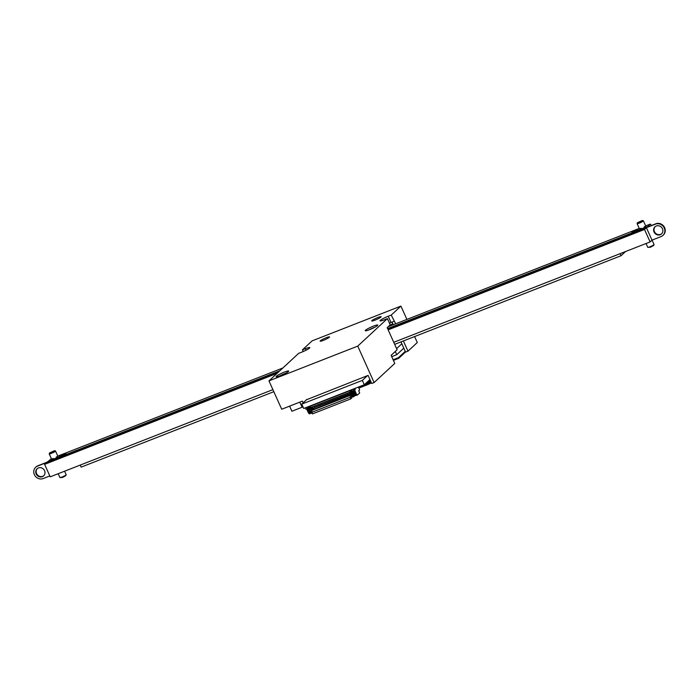 <?xml version="1.0" encoding="UTF-8"?>
<svg xmlns="http://www.w3.org/2000/svg" width="699" height="699" viewBox="0 0 699 699"><rect width="100%" height="100%" fill="white"/><g stroke="black" fill="none" stroke-linecap="round" stroke-linejoin="round"><path stroke-width="1.05" d="M389.439 323.13A6.885 0.891 155.8 0 1 391.012 322.484L388.216 316.254A6.885 0.891 155.8 0 0 380.029 320.841A6.885 0.891 155.8 0 0 384.406 319.784L387.412 318.604L357.748 346.11L268.966 380.876L298.63 353.371L301.627 352.2A6.885 0.891 -24.2 0 0 309.814 347.613A6.885 0.891 -24.2 0 0 305.428 348.67L302.431 349.849L303.2 351.553M302.431 349.849L312.13 340.859L400.911 306.092L391.213 315.083L395.669 323.794M329.325 337.276A5.164 0.664 155.8 0 1 324.24 340.02A5.164 0.664 155.8 0 1 320.116 341.156A5.164 0.664 155.8 0 1 320.325 340.797A5.164 0.664 155.8 0 1 325.419 338.054A5.164 0.664 155.8 0 1 329.544 336.918A5.164 0.664 155.8 0 1 329.325 337.276M380.92 317.075A5.164 0.664 155.8 0 1 375.835 319.819A5.164 0.664 155.8 0 1 371.711 320.955A5.164 0.664 155.8 0 1 371.92 320.596A5.164 0.664 155.8 0 1 377.006 317.853A5.164 0.664 155.8 0 1 381.13 316.717A5.164 0.664 155.8 0 1 380.92 317.075M288.39 371.536A6.885 0.891 155.8 0 1 282.02 375.022A6.885 0.891 155.8 0 1 276.21 376.796A6.885 0.891 155.8 0 1 282.029 373.083A6.885 0.891 155.8 0 1 288.67 371.195A6.885 0.891 155.8 0 1 288.39 371.536M377.504 325.542A6.885 0.891 155.8 0 1 371.134 329.028A6.885 0.891 155.8 0 1 365.324 330.793A6.885 0.891 155.8 0 1 371.143 327.08A6.885 0.891 155.8 0 1 377.783 325.192A6.885 0.891 155.8 0 1 377.504 325.542M388.216 316.254L391.213 315.083M387.412 318.604L390.208 324.834L387.167 327.656L397.111 349.78L391.117 355.328L394.76 363.428L374.122 382.563L357.748 346.11M289.604 406.128L291.902 411.239L302.099 407.246A12.058 1.555 155.8 0 1 303.017 406.897M303.165 402.825L302.396 401.121L281.706 409.23L268.966 380.876M403.375 340.955L407.971 351.178L417.286 342.536L414.603 336.56M406.897 319.399L400.911 306.092M374.122 382.563L371.728 383.498L368.085 375.398L306.398 399.819M400.981 341.898L405.569 352.113L407.971 351.178M305.411 407.823L306.04 409.221L307.001 408.845M393.266 324.738L392.069 322.073M391.012 322.484L394.009 321.313M285.62 373.301A5.513 0.708 -24.2 0 0 279.81 375.913M374.734 327.307A5.513 0.708 -24.2 0 0 368.923 329.911M650.105 241.924L644.504 229.464L646.4 227.699L387.762 328.984L655.452 224.134A6.885 6.378 47.2 0 1 663.666 226.974A6.885 6.378 47.2 0 1 662.932 235.414A6.885 6.378 47.2 0 1 661.044 236.594L651.992 240.141L650.105 241.924L393.747 342.309L620.109 253.667L621.035 255.729L625.544 251.544M279.006 371.571L46.518 462.607L44.622 464.363L50.223 476.832L272.898 389.631L80.21 465.08L81.136 467.142L273.825 391.685M646.4 227.699L652.001 240.159M644.504 229.464L388.155 329.849M277.101 373.336L44.622 464.363M621.035 255.729L394.673 344.362M387.674 328.783L655.828 223.785A6.885 6.378 47.2 0 1 664.05 226.616A6.885 6.378 47.2 0 1 663.316 235.065L662.932 235.414M49.821 475.94L43.172 478.544A6.885 6.378 47.2 0 1 34.95 475.713A6.885 6.378 47.2 0 1 35.684 467.264A6.885 6.378 47.2 0 1 37.571 466.084L279.05 371.527M35.684 467.264L36.068 466.915A6.885 6.378 47.2 0 1 37.956 465.735L279.434 371.169M661.708 233.719A4.823 4.465 47.2 0 1 655.164 226.659M654.046 232.007A4.823 4.465 47.2 0 1 661.525 227.332A4.823 4.465 47.2 0 1 661.525 233.903A4.823 4.465 47.2 0 1 654.046 232.007M43.836 475.669A4.823 4.465 47.2 0 1 37.292 468.61M36.173 473.957A4.823 4.465 47.2 0 1 43.644 469.274A4.823 4.465 47.2 0 1 43.653 475.853A4.823 4.465 47.2 0 1 36.173 473.957M646.042 243.514L647.763 247.324A3.443 0.446 -24.2 0 0 647.807 247.367A3.443 0.446 -24.2 0 0 649.948 246.799A3.443 0.446 -24.2 0 0 654.037 244.571A3.443 0.446 -24.2 0 0 654.046 244.501L652.071 240.115M642.451 220.456L643.351 220.788A3.443 0.446 155.8 0 1 643.403 220.832A3.443 0.446 155.8 0 1 639.314 223.121A3.443 0.446 155.8 0 1 637.121 223.654A3.443 0.446 155.8 0 1 637.121 223.584L637.471 222.693L642.451 220.456L637.471 222.693M639.506 222.055L641.551 220.91L639.506 222.055M654.037 244.571L653.687 245.463L650.419 247.245L647.807 247.367M58.166 473.721L59.878 477.531A3.443 0.446 -24.2 0 0 59.931 477.574A3.443 0.446 -24.2 0 0 62.062 476.998A3.443 0.446 -24.2 0 0 66.152 474.77A3.443 0.446 -24.2 0 0 66.16 474.708L64.588 471.205M54.574 450.663L55.466 450.995A3.443 0.446 155.8 0 1 55.518 451.03A3.443 0.446 155.8 0 1 51.429 453.328A3.443 0.446 155.8 0 1 49.236 453.852A3.443 0.446 155.8 0 1 49.236 453.791L49.585 452.9L54.574 450.663L49.585 452.9M51.621 452.262L53.666 451.117L51.621 452.262M66.152 474.77L65.811 475.661L62.534 477.443L59.931 477.574M387.587 328.591L647.257 226.913L650.297 224.091L651.468 225.489M65.697 453.826A3.443 0.446 155.8 0 1 62.307 455.652A3.443 0.446 155.8 0 1 59.555 456.412A3.443 0.446 155.8 0 1 62.517 454.595A3.443 0.446 155.8 0 1 65.837 453.59A3.443 0.446 155.8 0 1 65.697 453.826M637.986 229.726A3.443 0.446 155.8 0 1 634.587 231.552A3.443 0.446 155.8 0 1 631.844 232.313A3.443 0.446 155.8 0 1 634.797 230.495A3.443 0.446 155.8 0 1 638.126 229.49A3.443 0.446 155.8 0 1 637.986 229.726M56.313 456.997A3.443 0.446 155.8 0 1 58.043 456.639A3.443 0.446 155.8 0 1 57.895 456.875A3.443 0.446 155.8 0 1 54.505 458.701A3.443 0.446 155.8 0 1 51.752 459.461A3.443 0.446 155.8 0 1 53.168 458.404M644.19 226.791A3.443 0.446 155.8 0 1 645.92 226.432A3.443 0.446 155.8 0 1 645.78 226.677A3.443 0.446 155.8 0 1 642.39 228.503A3.443 0.446 155.8 0 1 639.637 229.263A3.443 0.446 155.8 0 1 641.053 228.206M47.401 462.03L51.377 458.614M47.375 461.812L279.862 370.776M650.297 224.091L645.684 225.899M639.262 228.416L388.163 326.739M282.903 367.954L57.799 456.098M389.343 325.647A17.562 2.263 -24.2 0 0 392.777 323.646M405.525 351.999L398.71 358.316L398.43 357.696L393.118 359.775M405.245 351.379L398.43 357.696M398.71 358.316L393.397 360.396M371.431 382.834A6.544 0.839 155.8 0 1 366.582 385.053L358.84 388.085M366.582 385.053L366.302 384.433L358.561 387.464M361.846 385.717A7.06 0.909 -24.2 0 0 370.933 381.741M366.302 384.433A6.544 0.839 -24.2 0 0 371.152 382.213M350.802 393.45L351.702 392.707L352.768 395.075L352.043 395.748L350.802 393.45L351.859 395.817A0.83 0.769 -132.8 0 0 352.916 396.281A0.83 0.769 -132.8 0 0 353.301 395.258L352.969 394.507L354.743 394.306L353.379 390.846L353.694 389.448L353.03 389.177M351.772 389.666L353.685 394.227M352.043 395.748A0.62 0.577 -132.8 0 0 353.004 395.992A0.62 0.577 -132.8 0 0 353.117 395.328L351.457 391.239M350.977 393.38L351.702 392.707M310.592 413.397L309.404 413.86L308.469 412.969L309.29 412.646L308.897 411.763M358.386 387.08L359.653 389.893L358.701 390.776L359.679 392.952L357.399 395.066L356.455 394.175L355.634 394.498L354.035 390.951L354.865 390.627L356.455 394.175M348.364 394.227L347.499 394.507L348.399 394.157M351.317 396.735L351.859 396.525M350.339 393.598L314.27 407.727L311.667 410.147L312.462 413.904L350.706 398.928L351.789 397.923L351.588 396.254M345.367 395.398L344.467 395.748L345.393 395.328M351.859 395.817L351.37 395.887L350.304 393.52M351.37 395.887A1.651 1.529 -132.8 0 0 353.93 396.534A1.651 1.529 -132.8 0 0 354.253 394.76L353.301 395.258M311.798 410.505L311.072 408.889L311.571 408.426L310.321 408.609M312.138 409.701L311.571 408.426M352.322 390.898L351.422 391.248L350.872 390.016M308.74 406.521L309.377 408.976L308.757 407.945M309.168 408.959L308.6 408.085M353.93 396.534L354.428 396.08A1.651 1.529 -132.8 0 0 354.743 394.306M350.61 392.838L349.762 390.732L350.61 392.838L351.99 392.235M353.248 389.623L355.267 388.836L355.066 388.382M354.865 390.627L355.267 388.836M354.035 390.951L353.379 390.846M353.528 390.785L355.503 395.18L355.634 394.498M355.503 395.18L354.821 395.442M354.664 395.791L357.399 395.066M307.918 409.588L307.691 409.09L306.87 409.413L308.469 412.969M306.87 409.413L307.158 408.137M321.374 404.791L320.5 405.079L321.4 404.73M320.492 405.114L318.412 405.927M317.486 406.294L314.506 407.631M348.408 394.184L350.452 393.38M345.411 395.363L347.482 394.551M342.414 396.534L344.485 395.721M342.37 396.569L341.496 396.857L342.396 396.508M339.364 397.748L341.488 396.892M338.482 398.072L333.414 400.055M336.368 398.919L335.468 399.278M333.371 400.099L332.471 400.448L333.397 400.029M332.488 400.422L327.412 402.406M330.374 401.27L329.5 401.558M326.485 402.773L324.415 403.576M323.488 403.943L321.418 404.756M310.671 408.775L309.945 409.448L311.011 411.816A0.62 0.577 47.2 0 1 310.723 412.585A0.62 0.577 47.2 0 1 309.928 412.235L307.682 406.932M310.181 409.972L310.653 411.571L309.928 412.235M350.155 392.279L311.343 407.482L310.304 406.722L310.985 408.251L311.929 407.377L313.633 408.312M313.161 408.609L311.553 407.718M308.748 408.024L309.133 407.395M309.945 409.448L311.186 411.746A0.83 0.769 47.2 0 1 310.802 412.777A0.83 0.769 47.2 0 1 309.753 412.305L309.412 411.562L308.696 411.842L307.936 410.164L308.792 409.404M307.892 409.763L307.569 408.74L308.469 408.382M314.367 406.294L314.83 407.334M310.129 409.378L311.072 408.889M311.99 412.847A1.651 1.529 47.2 0 1 309.255 412.375L308.967 411.737M309.342 408.679L310.985 408.251M349.762 390.732L309.15 406.635L309.963 408.434M349.963 390.374L351.186 392.296L350.575 392.532M350.461 391.484L351.213 390.785M311.667 410.147L350.706 394.419M350.767 391.361L351.317 391.012M351.186 392.296L351.623 392.436M306.782 407.281L307.333 408.513L308.233 408.164M310.304 406.722L309.15 406.635M311.806 410.453L350.042 395.477L350.706 398.928M311.256 407.29L350.077 392.095M311.763 412.34L350.007 397.373M310.4 408.583L309.377 408.976M403.786 348.146L396.735 354.699L395.284 351.466M401.829 343.786L396.595 348.644M396.735 354.699L391.711 356.656M367.491 375.634L362.353 380.396L301.767 404.118L306.896 399.356M369.946 379.531L364.31 384.756L362.353 380.396M364.31 384.756L303.724 408.478L301.767 404.118M302.099 407.246L299.801 402.135M306.11 350.182L305.428 348.67M632.586 231.841L637.383 229.962L632.586 231.841M60.297 455.94L65.094 454.062L60.297 455.94M367.097 382.178A6.885 0.891 -24.2 0 0 370.365 380.466M364.52 384.564A5.513 0.708 -24.2 0 0 370.811 381.471L364.485 384.59M370.487 380.754A5.513 0.708 -24.2 0 0 369.448 381.051M352.925 392.541L352.025 392.899M352.838 391.746L351.938 392.095M352.881 392.139L351.981 392.497M352.558 391.117L351.658 391.475M307.848 409.361L308.748 409.011M312.025 409.448L312.689 409.195M311.876 409.116L313.432 408.504L311.876 409.107M307.936 410.164L308.836 409.806M309.753 412.305L309.255 412.375M311.186 411.746L311.78 411.431M637.121 223.654L639.637 229.263M643.403 220.832L645.92 226.432M49.236 453.852L51.752 459.461M55.518 451.03L58.043 456.639M638.405 230.111C638.641 228.992 636.632 229.613 632.394 231.963L632.123 232.933M66.117 454.21C66.353 453.092 64.352 453.703 60.105 456.054L59.834 457.032"/></g></svg>
